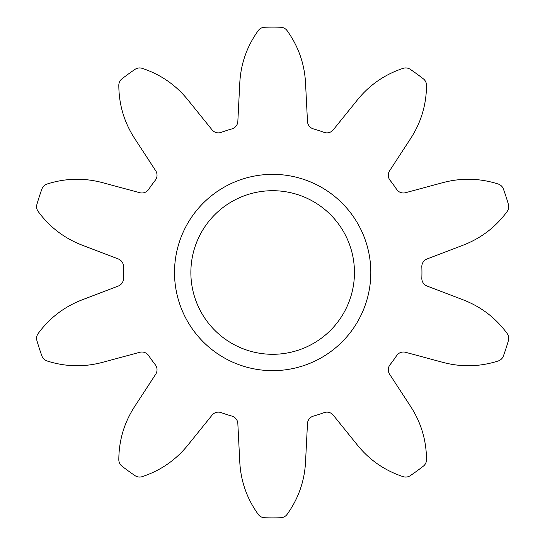 <?xml version="1.0" encoding="UTF-8"?>
<svg xmlns="http://www.w3.org/2000/svg" width="545" height="545" viewBox="0 0 545 545"><rect width="100%" height="100%" fill="white"/><g stroke="black" fill="none" stroke-linecap="round" stroke-linejoin="round"><path stroke-width="0.82" d="M370.811 272.5A98.155 98.155 0 0 1 272.663 370.655A98.155 98.155 0 0 1 174.509 272.5A98.155 98.155 0 0 1 272.663 174.345A98.155 98.155 0 0 1 370.811 272.5M190.866 272.5A81.798 81.798 0 0 0 272.663 354.298A81.798 81.798 0 0 0 354.454 272.5A81.798 81.798 0 0 0 272.663 190.702A81.798 81.798 0 0 0 190.866 272.5M421.823 266.573A8.168 8.168 0 0 1 427.082 258.943L462.875 245.27C480.928 238.369 495.684 227.108 507.15 211.494A8.182 8.182 0 0 0 508.403 204.395A245.386 245.386 0 0 0 503.41 189.033A8.182 8.182 0 0 0 498.225 184.026C479.77 178.133 461.213 177.697 442.554 182.725L405.562 192.705A8.168 8.168 0 0 1 396.637 189.36A149.275 149.275 0 0 0 390.043 180.279A8.168 8.168 0 0 1 389.62 170.762L410.542 138.668C421.094 122.475 426.408 104.688 426.503 85.32A8.182 8.182 0 0 0 423.349 78.834A245.386 245.386 0 0 0 410.283 69.344A8.182 8.182 0 0 0 403.143 68.343C384.75 74.42 369.476 84.972 357.336 100.008L333.274 129.826A8.168 8.168 0 0 1 324.091 132.367A149.275 149.275 0 0 0 313.423 128.899A8.168 8.168 0 0 1 307.482 121.446L305.547 83.181C304.56 63.881 298.408 46.366 287.099 30.636A8.182 8.182 0 0 0 280.736 27.25A245.386 245.386 0 0 0 264.584 27.25A8.182 8.182 0 0 0 258.221 30.636C246.912 46.366 240.761 63.881 239.773 83.181L237.838 121.446A8.168 8.168 0 0 1 231.897 128.899A149.275 149.275 0 0 0 221.229 132.367A8.168 8.168 0 0 1 212.046 129.826L187.984 100.008C175.844 84.972 160.577 74.42 142.177 68.343A8.182 8.182 0 0 0 135.037 69.344A245.386 245.386 0 0 0 121.971 78.834A8.182 8.182 0 0 0 118.817 85.32C118.912 104.688 124.233 122.475 134.779 138.668L155.7 170.762A8.168 8.168 0 0 1 155.277 180.279A149.275 149.275 0 0 0 148.683 189.36A8.168 8.168 0 0 1 139.765 192.705L102.767 182.725C84.107 177.697 65.55 178.133 47.102 184.026A8.182 8.182 0 0 0 41.911 189.033A245.386 245.386 0 0 0 36.917 204.395A8.182 8.182 0 0 0 38.177 211.494C49.636 227.108 64.392 238.369 82.445 245.27L118.238 258.943A8.168 8.168 0 0 1 123.49 266.887A149.275 149.275 0 0 0 123.49 278.113A8.168 8.168 0 0 1 118.238 286.057L82.445 299.73C64.392 306.631 49.636 317.892 38.177 333.506A8.182 8.182 0 0 0 36.917 340.605A245.386 245.386 0 0 0 41.911 355.967A8.182 8.182 0 0 0 47.102 360.974C65.55 366.867 84.107 367.303 102.767 362.275L139.765 352.295A8.168 8.168 0 0 1 148.683 355.64A149.275 149.275 0 0 0 155.277 364.721A8.168 8.168 0 0 1 155.7 374.238L134.779 406.332C124.233 422.525 118.912 440.312 118.817 459.68A8.182 8.182 0 0 0 121.971 466.166A245.386 245.386 0 0 0 135.037 475.656A8.182 8.182 0 0 0 142.177 476.657C160.577 470.58 175.844 460.028 187.984 444.993L212.046 415.174A8.168 8.168 0 0 1 221.229 412.633A149.275 149.275 0 0 0 231.897 416.101A8.168 8.168 0 0 1 237.838 423.554L239.773 461.819C240.761 481.119 246.912 498.634 258.221 514.364A8.182 8.182 0 0 0 264.584 517.75A245.386 245.386 0 0 0 280.736 517.75A8.182 8.182 0 0 0 287.099 514.364C298.408 498.634 304.56 481.119 305.547 461.819L307.482 423.554A8.168 8.168 0 0 1 313.423 416.101A149.275 149.275 0 0 0 324.091 412.633A8.168 8.168 0 0 1 333.274 415.174L357.336 444.993C369.476 460.028 384.75 470.58 403.143 476.657A8.182 8.182 0 0 0 410.283 475.656A245.386 245.386 0 0 0 423.349 466.166A8.182 8.182 0 0 0 426.503 459.68C426.408 440.312 421.094 422.525 410.542 406.332L389.62 374.238A8.168 8.168 0 0 1 390.043 364.721A149.275 149.275 0 0 0 396.637 355.64A8.168 8.168 0 0 1 405.562 352.295L442.554 362.275C461.213 367.303 479.77 366.867 498.225 360.974A8.182 8.182 0 0 0 503.41 355.967A245.386 245.386 0 0 0 508.403 340.605A8.182 8.182 0 0 0 507.15 333.506C495.684 317.892 480.928 306.631 462.875 299.73L427.082 286.057A8.168 8.168 0 0 1 421.83 278.113A149.275 149.275 0 0 0 421.83 266.887A8.168 8.168 0 0 1 421.823 266.573"/></g></svg>
